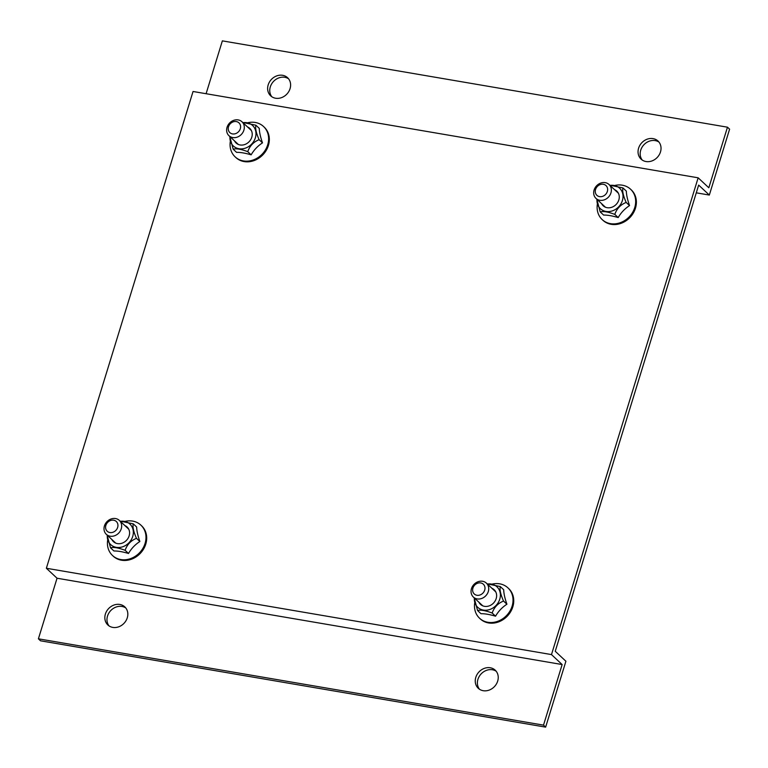 <?xml version="1.0" encoding="UTF-8"?>
<svg xmlns="http://www.w3.org/2000/svg" width="768" height="768" viewBox="0 0 768 768"><rect width="100%" height="100%" fill="white"/><g stroke="black" fill="none" stroke-linecap="round" stroke-linejoin="round"><path stroke-width="1.15" d="M112.8 627.398A12.394 10.656 -47 0 0 126.019 620.659A12.394 10.656 -47 0 0 124.79 606.874A12.394 10.656 -47 0 0 108.538 608.659A12.394 10.656 -47 0 0 107.875 624.989A12.394 10.656 -47 0 0 112.8 627.398M109.018 625.901A12.394 10.656 133 0 1 109.229 612.48A12.394 10.656 133 0 1 121.987 606.461A12.394 10.656 133 0 1 125.779 607.958M271.805 96.739A12.394 10.656 133 0 1 272.016 83.318A12.394 10.656 133 0 1 284.784 77.299A12.394 10.656 133 0 1 288.566 78.797M275.597 98.237A12.394 10.656 -47 0 0 288.806 91.498A12.394 10.656 -47 0 0 287.578 77.712A12.394 10.656 -47 0 0 271.334 79.498A12.394 10.656 -47 0 0 270.662 95.827A12.394 10.656 -47 0 0 275.597 98.237M642.221 160.042A12.394 10.656 133 0 1 642.432 146.621A12.394 10.656 133 0 1 655.2 140.602A12.394 10.656 133 0 1 658.982 142.099M646.013 161.539A12.394 10.656 -47 0 0 659.222 154.8A12.394 10.656 -47 0 0 657.994 141.014A12.394 10.656 -47 0 0 641.75 142.8A12.394 10.656 -47 0 0 641.078 159.13A12.394 10.656 -47 0 0 646.013 161.539M483.216 690.701A12.394 10.656 -47 0 0 496.426 683.962A12.394 10.656 -47 0 0 495.206 670.176A12.394 10.656 -47 0 0 478.954 671.962A12.394 10.656 -47 0 0 478.282 688.291A12.394 10.656 -47 0 0 483.216 690.701M479.434 689.203A12.394 10.656 133 0 1 479.645 675.782A12.394 10.656 133 0 1 492.403 669.763A12.394 10.656 133 0 1 496.195 671.261M709.334 195.062L729.6 129.178L727.469 127.19L708.826 187.776L698.15 177.811L551.482 654.586L562.147 664.55L543.514 725.136L545.645 727.133L565.91 661.248L555.245 651.283L698.659 185.098L709.334 195.062L696.278 192.826M698.15 177.811L193.046 91.488L46.368 568.262L57.043 578.227L38.4 638.822L40.531 640.81L545.645 727.133M727.469 127.19L222.355 40.867L206.093 93.725M38.4 638.822L543.514 725.136M46.368 568.262L551.482 654.586M57.043 578.227L562.147 664.55M605.232 182.64A9.533 8.198 133 0 1 609.024 184.493A9.533 8.198 133 0 1 608.506 197.059A9.533 8.198 133 0 1 596.016 198.432A9.533 8.198 133 0 1 595.066 187.824A9.533 8.198 133 0 1 605.232 182.64M603.35 184.291A6.672 5.741 133 0 1 605.606 194.419A6.672 5.741 133 0 1 595.402 192.682A6.672 5.741 133 0 1 603.35 184.291M482.592 581.28A9.533 8.198 133 0 1 486.394 583.133A9.533 8.198 133 0 1 485.875 595.69A9.533 8.198 133 0 1 473.376 597.062A9.533 8.198 133 0 1 472.435 586.464A9.533 8.198 133 0 1 482.592 581.28M480.71 582.931A6.672 5.741 133 0 1 482.966 593.059A6.672 5.741 133 0 1 472.762 591.312A6.672 5.741 133 0 1 480.71 582.931M115.546 518.554A9.533 8.198 133 0 1 119.338 520.406A9.533 8.198 133 0 1 118.829 532.963A9.533 8.198 133 0 1 106.33 534.336A9.533 8.198 133 0 1 105.389 523.738A9.533 8.198 133 0 1 115.546 518.554M113.664 520.205A6.672 5.741 133 0 1 115.92 530.333A6.672 5.741 133 0 1 105.715 528.586A6.672 5.741 133 0 1 113.664 520.205M238.186 119.914A9.533 8.198 133 0 1 241.978 121.766A9.533 8.198 133 0 1 241.459 134.333A9.533 8.198 133 0 1 228.96 135.706A9.533 8.198 133 0 1 228.019 125.098A9.533 8.198 133 0 1 238.186 119.914M236.304 121.565A6.672 5.741 133 0 1 238.56 131.702A6.672 5.741 133 0 1 228.355 129.955A6.672 5.741 133 0 1 236.304 121.565M614.794 185.462A20.784 17.866 133 0 1 622.31 185.194A20.784 17.866 133 0 1 630.576 189.226L631.286 189.888A20.784 17.866 133 0 1 630.163 217.277A20.784 17.866 133 0 1 602.918 220.272L602.208 219.61A20.784 17.866 133 0 1 597.37 204.134M630.576 189.226A20.784 17.866 133 0 1 629.453 216.614A20.784 17.866 133 0 1 602.208 219.61M629.549 205.584C627.523 199.882 626.448 195.053 626.333 191.107L622.944 187.939C622.186 191.04 623.261 195.869 626.16 202.416L629.549 205.584C624.778 208.694 620.995 212.688 618.192 217.565C612.355 215.837 607.498 215.002 603.61 215.069L600.221 211.91L596.765 199.133M601.565 203.616A10.013 8.611 -47 0 0 607.142 207.696A10.013 8.611 -47 0 0 618.49 200.89A10.013 8.611 -47 0 0 614.573 189.677M609.754 185.174L622.944 187.939M626.16 202.416C620.563 204.691 616.781 208.685 614.803 214.397L618.192 217.565M614.803 214.397C608.093 211.862 603.235 211.027 600.221 211.91M596.995 199.354A14.045 12.077 -47 0 0 605.99 211.43A14.045 12.077 -47 0 0 620.938 203.846A14.045 12.077 -47 0 0 619.651 188.246A14.045 12.077 -47 0 0 610.013 185.414M247.747 122.736A20.784 17.866 133 0 1 255.254 122.467A20.784 17.866 133 0 1 263.53 126.499L264.24 127.171A20.784 17.866 133 0 1 263.117 154.55A20.784 17.866 133 0 1 235.872 157.546L235.162 156.883A20.784 17.866 133 0 1 230.323 141.408M263.53 126.499A20.784 17.866 133 0 1 262.406 153.888A20.784 17.866 133 0 1 235.162 156.883M262.502 142.858C260.467 137.155 259.402 132.336 259.277 128.381L255.898 125.213C255.139 128.314 256.205 133.142 259.114 139.69L262.502 142.858C257.731 145.968 253.949 149.971 251.146 154.838C245.309 153.11 240.451 152.275 236.563 152.352L233.174 149.184L229.718 136.406M234.518 140.89A10.013 8.611 -47 0 0 240.096 144.97A10.013 8.611 -47 0 0 251.443 138.163A10.013 8.611 -47 0 0 247.526 126.95M242.707 122.448L255.898 125.213M259.114 139.69C253.517 141.965 249.725 145.958 247.757 151.67L251.146 154.838M247.757 151.67C241.046 149.136 236.189 148.301 233.174 149.184M229.949 136.627A14.045 12.077 -47 0 0 238.944 148.714A14.045 12.077 -47 0 0 253.891 141.13A14.045 12.077 -47 0 0 252.605 125.52A14.045 12.077 -47 0 0 242.966 122.688M492.154 584.102A20.784 17.866 133 0 1 499.67 583.824A20.784 17.866 133 0 1 507.936 587.866L508.656 588.528A20.784 17.866 133 0 1 507.523 615.917A20.784 17.866 133 0 1 480.278 618.902L479.568 618.24A20.784 17.866 133 0 1 474.739 602.765M507.936 587.866A20.784 17.866 133 0 1 506.813 615.254A20.784 17.866 133 0 1 479.568 618.24M506.918 604.214C504.883 598.522 503.808 593.693 503.693 589.738L500.304 586.579C499.546 589.68 500.621 594.499 503.53 601.056L506.918 604.214C502.147 607.334 498.355 611.328 495.552 616.195C489.725 614.467 484.858 613.632 480.97 613.709L477.581 610.541L474.134 597.773M478.925 602.246A10.013 8.611 -47 0 0 484.502 606.336A10.013 8.611 -47 0 0 495.85 599.52A10.013 8.611 -47 0 0 491.942 588.317M487.123 583.814L500.304 586.579M503.53 601.056C497.923 603.322 494.141 607.315 492.163 613.037L495.552 616.195M492.163 613.037C485.453 610.493 480.595 609.667 477.581 610.541M474.365 597.984A14.045 12.077 -47 0 0 483.35 610.07A14.045 12.077 -47 0 0 498.298 602.486A14.045 12.077 -47 0 0 497.021 586.877A14.045 12.077 -47 0 0 487.373 584.045M125.107 521.376A20.784 17.866 133 0 1 132.624 521.098A20.784 17.866 133 0 1 140.89 525.139L141.6 525.802A20.784 17.866 133 0 1 140.477 553.19A20.784 17.866 133 0 1 113.232 556.186L112.522 555.514A20.784 17.866 133 0 1 107.683 540.038M140.89 525.139A20.784 17.866 133 0 1 139.766 552.528A20.784 17.866 133 0 1 112.522 555.514M139.862 541.488C137.837 535.795 136.762 530.966 136.646 527.011L133.258 523.853C132.499 526.954 133.574 531.773 136.474 538.33L139.862 541.488C135.091 544.608 131.309 548.602 128.506 553.478C122.678 551.741 117.811 550.915 113.923 550.982L110.534 547.814L107.078 535.046M111.878 539.52A10.013 8.611 -47 0 0 117.456 543.61A10.013 8.611 -47 0 0 128.803 536.803A10.013 8.611 -47 0 0 124.896 525.59M120.077 521.088L133.258 523.853M136.474 538.33C130.877 540.595 127.094 544.589 125.117 550.31L128.506 553.478M125.117 550.31C118.406 547.776 113.549 546.941 110.534 547.814M107.309 535.258A14.045 12.077 -47 0 0 116.304 547.344A14.045 12.077 -47 0 0 131.251 539.76A14.045 12.077 -47 0 0 129.974 524.15A14.045 12.077 -47 0 0 120.326 521.328M596.016 198.432L605.395 207.197M609.024 184.493L618.413 193.258M473.376 597.062L482.765 605.827M486.394 583.133L495.773 591.898M106.33 534.336L115.718 543.11M119.338 520.406L128.726 529.171M228.96 135.706L238.349 144.47M241.978 121.766L251.366 130.541"/></g></svg>

